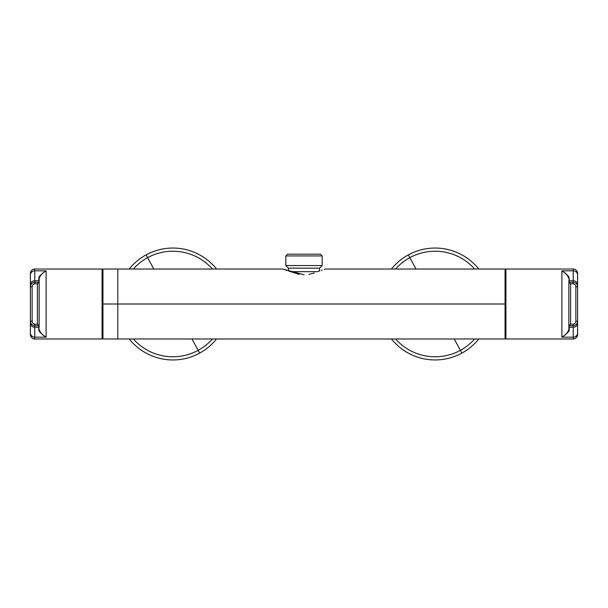 <?xml version="1.0" encoding="UTF-8"?>
<svg xmlns="http://www.w3.org/2000/svg" width="608" height="608" viewBox="0 0 608 608"><rect width="100%" height="100%" fill="white"/><g stroke="black" fill="none" stroke-linecap="round" stroke-linejoin="round"><path stroke-width="0.91" d="M324.976 269.032L505.05 269.032L505.05 338.968L117.815 338.968L117.815 304L505.05 304L505.05 338.968L505.05 269.032L505.05 304L117.815 304L117.815 338.968L102.95 338.968L102.95 269.032L117.815 269.032L117.815 304L102.95 304L102.95 338.968L102.95 269.032L102.95 304L117.815 304L117.815 269.032L283.024 269.032L304.068 274.801M319.831 270.78L318.06 271.586M309.039 274.368L314.42 272.992M286.877 270.378L285.555 269.944M299.182 274.406L288.42 270.902M286.839 270.37L283.092 269.063M284.02 269.405L284.787 269.678M321.389 270.294L322.118 270.051M324.345 269.268L324.832 269.093M285.821 255.922L285.821 265.536L304 265.536L285.821 265.536L285.821 255.922L304 255.922L285.821 255.922L287.569 254.174L285.821 255.922M322.179 265.536L304 265.536L322.179 265.536L322.179 255.922L304 255.922L322.179 255.922L322.179 265.536L319.557 268.158L288.526 268.158L288.526 270.955L288.443 268.158L319.557 268.158L322.179 265.536M320.431 254.174L322.179 255.922L320.431 254.174L287.569 254.174M316.677 254.174L291.323 254.174M319.474 268.158L319.474 270.955L319.474 268.158L288.526 268.158M317.9 271.654L290.1 271.654L317.9 271.654M288.443 268.158L285.821 265.536L288.443 268.158L319.557 268.158M198.185 350.322L191.984 338.968L198.185 350.322A52.782 52.782 0 0 0 212.428 338.968A52.782 52.782 0 0 1 133.342 338.968A52.782 52.782 0 0 0 198.185 350.322L199.705 353.096A55.944 55.944 0 0 0 216.554 338.968A55.944 55.944 0 0 1 199.705 353.096L198.185 350.322M212.428 269.032A52.782 52.782 0 0 0 147.577 257.678L153.778 269.032L147.577 257.678A52.782 52.782 0 0 0 133.342 269.032A52.782 52.782 0 0 1 212.428 269.032M216.554 269.032A55.944 55.944 0 0 0 146.064 254.904L147.577 257.678L146.064 254.904A55.944 55.944 0 0 0 129.208 269.032A55.944 55.944 0 0 1 216.554 269.032M129.208 338.968A55.944 55.944 0 0 0 199.705 353.096A55.944 55.944 0 0 1 129.208 338.968M460.423 350.322L454.222 338.968L460.423 350.322A52.782 52.782 0 0 0 474.658 338.968A52.782 52.782 0 0 1 395.572 338.968A52.782 52.782 0 0 0 460.423 350.322L461.936 353.096A55.944 55.944 0 0 0 478.792 338.968A55.944 55.944 0 0 1 461.936 353.096L460.423 350.322M474.658 269.032A52.782 52.782 0 0 0 409.815 257.678L416.016 269.032L409.815 257.678A52.782 52.782 0 0 0 395.572 269.032A52.782 52.782 0 0 1 474.658 269.032M478.792 269.032A55.944 55.944 0 0 0 408.295 254.904L409.815 257.678L408.295 254.904A55.944 55.944 0 0 0 391.446 269.032A55.944 55.944 0 0 1 478.792 269.032M391.446 338.968A55.944 55.944 0 0 0 461.936 353.096A55.944 55.944 0 0 1 391.446 338.968M568.86 326.891L569.21 329.688C569.225 331.489 566.778 333.99 561.868 337.174C565.752 334.772 568.085 332.173 568.86 329.354L569.21 329.688L569.21 326.04L570.608 324.163L568.86 325.728L569.21 327.226L573.23 327.226L573.23 337.174A4.37 4.15 0 0 0 577.6 333.032L577.6 321.153C577.357 323.912 575.898 325.432 573.23 325.713L568.86 325.728L568.86 329.354L568.86 282.272L568.86 329.354C568.244 331.983 565.911 334.59 561.868 337.174L561.868 270.826L573.23 270.826L573.23 280.774L569.21 280.774L568.86 282.272L569.21 278.312C568.807 276.085 566.36 273.592 561.868 270.826C565.888 273.387 568.222 275.994 568.86 278.646C568.085 275.827 565.752 273.228 561.868 270.826L561.868 337.174L573.23 337.174L573.23 338.968L505.924 338.968L505.924 269.032L573.23 269.032L505.924 269.032L505.924 338.968L573.23 338.968A4.37 4.37 -0 0 0 577.6 334.59L577.6 321.153L577.6 334.59A4.37 4.37 -0 0 1 573.23 338.968L573.23 338.968C575.882 338.709 577.342 337.25 577.6 334.598M568.86 281.109L568.86 282.272L569.369 282.287L569.21 278.312C569.194 276.48 566.747 273.98 561.868 270.826L573.23 270.826L573.23 269.032C575.882 269.291 577.342 270.75 577.6 273.402A4.37 4.37 180 0 0 573.23 269.032L573.23 270.826A4.37 4.15 0 0 1 577.6 274.968A4.37 4.15 180 0 0 573.23 270.826L573.23 280.774A4.37 4.15 0 0 1 577.6 284.924A4.37 4.15 180 0 0 573.23 280.774L573.23 283.837C574.879 284.065 575.753 285.068 575.852 286.847L575.852 321.153C575.753 322.932 574.879 323.935 573.23 324.163L570.608 324.163L570.608 283.837L569.369 282.287L573.23 282.287L573.23 283.837C574.879 284.065 575.753 285.068 575.852 286.847L575.852 321.153C575.753 322.932 574.879 323.935 573.23 324.163L570.608 324.163L569.058 325.402L570.608 324.163L570.608 283.837L573.23 283.837L570.608 283.837L569.058 282.598L569.21 281.96L568.86 282.272L569.21 280.774L573.23 280.774L573.23 282.287C575.905 282.583 577.357 284.103 577.6 286.847L577.6 274.968M568.86 325.728L573.23 325.713L573.23 327.226A4.37 4.15 0 0 0 577.6 323.076L577.6 333.032A4.37 4.15 180 0 1 573.23 337.174L573.23 338.968M577.6 273.41L577.6 286.847C577.372 284.111 575.913 282.591 573.23 282.287L569.369 282.287L570.608 283.837L569.058 282.598M577.6 321.153L577.6 286.847L575.852 286.847L577.6 286.847L577.6 321.153L575.852 321.153L577.6 321.153L577.6 323.076A4.37 4.15 180 0 1 573.23 327.226L573.23 337.174L561.868 337.174C566.367 334.408 568.814 331.907 569.21 329.688L569.21 327.226L573.23 327.226L573.23 324.163L573.23 325.713M39.14 281.109L38.79 278.312C38.775 276.511 41.222 274.01 46.132 270.826C42.248 273.228 39.915 275.827 39.14 278.646L38.79 278.312L38.79 281.96L37.392 283.837L39.14 282.272L38.79 280.774L34.77 280.774L34.77 270.826A4.37 4.15 180 0 0 30.4 274.968L30.4 286.847C30.643 284.088 32.102 282.568 34.77 282.287L39.14 282.272L39.14 278.646L39.14 325.728L39.14 278.646C39.756 276.017 42.089 273.41 46.132 270.826L46.132 337.174L34.77 337.174L34.77 327.226L38.79 327.226L39.14 325.728L38.79 329.688C39.193 331.915 41.64 334.408 46.132 337.174C42.112 334.613 39.778 332.006 39.14 329.354C39.915 332.173 42.248 334.772 46.132 337.174L46.132 270.826L34.77 270.826L34.77 269.032L102.076 269.032L102.076 338.968L34.77 338.968L102.076 338.968L102.076 269.032L34.77 269.032A4.37 4.37 180 0 0 30.4 273.41L30.4 286.847L30.4 273.41A4.37 4.37 180 0 1 34.77 269.032L34.77 269.032C32.118 269.291 30.658 270.75 30.4 273.402M39.14 326.891L39.14 325.728L38.631 325.713L38.79 329.688C38.806 331.52 41.253 334.02 46.132 337.174L34.77 337.174L34.77 338.968C32.118 338.709 30.658 337.25 30.4 334.598A4.37 4.37 0 0 0 34.77 338.968L34.77 337.174A4.37 4.15 180 0 1 30.4 333.032A4.37 4.15 0 0 0 34.77 337.174L34.77 327.226A4.37 4.15 180 0 1 30.4 323.076A4.37 4.15 0 0 0 34.77 327.226L34.77 324.163C33.121 323.935 32.247 322.932 32.148 321.153L32.148 286.847C32.247 285.068 33.121 284.065 34.77 283.837L37.392 283.837L37.392 324.163L38.631 325.713L34.77 325.713L34.77 324.163C33.121 323.935 32.247 322.932 32.148 321.153L32.148 286.847C32.247 285.068 33.121 284.065 34.77 283.837L37.392 283.837L38.942 282.598L37.392 283.837L37.392 324.163L34.77 324.163L37.392 324.163L38.942 325.402L38.79 326.04L39.14 325.728L38.79 327.226L34.77 327.226L34.77 325.713C32.095 325.417 30.643 323.897 30.4 321.153L30.4 333.032M39.14 282.272L34.77 282.287L34.77 280.774A4.37 4.15 180 0 0 30.4 284.924L30.4 274.968A4.37 4.15 -0 0 1 34.77 270.826L34.77 269.032M30.4 334.59L30.4 321.153C30.628 323.889 32.087 325.409 34.77 325.713L38.631 325.713L37.392 324.163L38.942 325.402M30.4 286.847L30.4 321.153L32.148 321.153L30.4 321.153L30.4 286.847L32.148 286.847L30.4 286.847L30.4 284.924A4.37 4.15 -0 0 1 34.77 280.774L34.77 270.826L46.132 270.826C41.633 273.592 39.186 276.093 38.79 278.312L38.79 280.774L34.77 280.774L34.77 283.837L34.77 282.287"/></g></svg>
